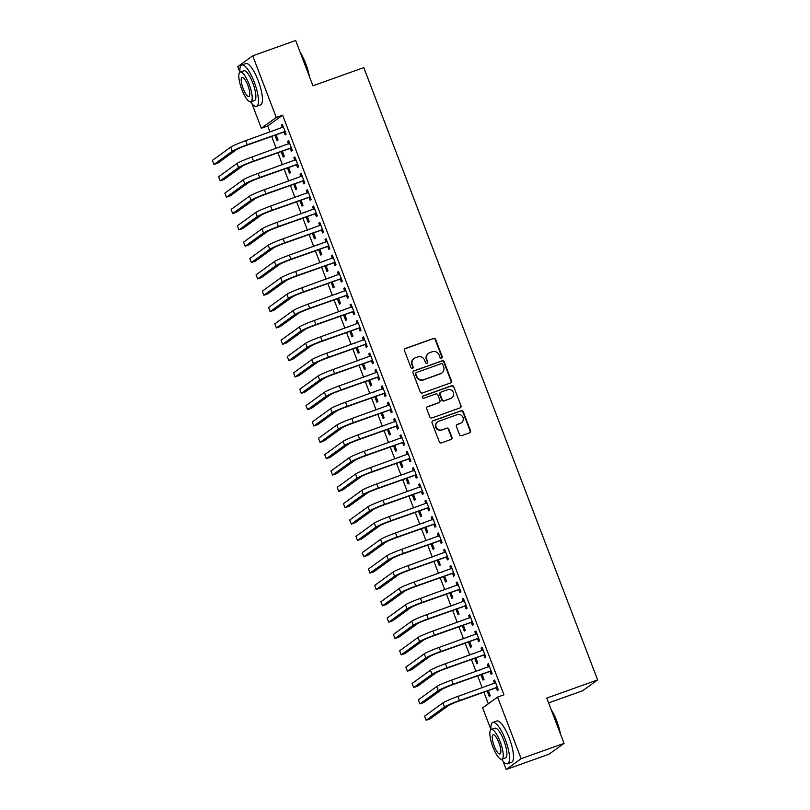 <?xml version="1.0" encoding="UTF-8"?>
<svg xmlns="http://www.w3.org/2000/svg" width="810" height="810" viewBox="0 0 810 810"><rect width="100%" height="100%" fill="white"/><g stroke="black" fill="none" stroke-linecap="round" stroke-linejoin="round"><path stroke-width="1.21" d="M441.521 358.04A1.205 1.154 54.1 0 0 442.189 356.532L435.679 339.481A1.721 1.65 54.1 0 0 433.502 338.438L405.415 348.462A1.721 1.65 54.1 0 0 404.474 350.629L410.984 367.669A1.205 1.154 54.1 0 0 412.776 368.256A1.205 1.154 54.1 0 0 413.161 366.889L412.32 364.692A5.508 5.285 54.1 0 1 415.358 357.767L417.697 356.937A5.508 5.285 54.1 0 1 424.653 360.288L425.493 362.495A1.205 1.154 54.1 0 0 427.285 363.082A1.205 1.154 54.1 0 0 427.67 361.716L426.829 359.508A5.508 5.285 54.1 0 1 429.867 352.593L432.206 351.753A5.508 5.285 54.1 0 1 439.162 355.104L440.002 357.311A1.205 1.154 54.1 0 0 441.521 358.04M441.582 358.02A1.205 1.154 54.1 0 0 441.784 356.825L435.274 339.775A1.721 1.65 54.1 0 0 433.097 338.732L405.01 348.756A1.721 1.65 54.1 0 0 404.828 348.837M412.563 368.388A1.205 1.154 54.1 0 0 412.756 367.183L412.32 364.692M427.072 363.204A1.205 1.154 54.1 0 0 427.275 362.009L426.829 359.508M459.503 434.626A1.721 1.65 54.1 0 0 461.68 435.669L469.557 432.854A1.721 1.65 54.1 0 0 470.509 430.697L463.279 411.763A1.721 1.65 54.1 0 0 461.103 410.721L433.016 420.744A1.721 1.65 54.1 0 0 432.074 422.911L439.303 441.835A1.721 1.65 54.1 0 0 441.47 442.888L450.988 439.486A1.721 1.65 54.1 0 0 451.94 437.329L448.841 429.219A1.721 1.65 54.1 0 0 446.675 428.176L441.956 429.857A4.607 4.415 54.1 0 1 437.613 421.838A4.607 4.415 54.1 0 1 438.676 421.281L457.164 414.679A4.607 4.415 54.1 0 1 461.508 422.699A4.607 4.415 54.1 0 1 460.444 423.255L457.356 424.359A1.721 1.65 54.1 0 0 456.415 426.526L459.503 434.626M501.582 759.324A21.931 6.004 -109.7 0 0 507.586 763.739A21.931 6.004 -109.7 0 0 505.258 739.429A21.931 6.004 -109.7 0 0 492.834 722.419A21.931 6.004 -109.7 0 0 490.981 729.638L482.649 707.879L497.593 697.066L503.952 694.798L282.619 115.182L276.261 117.45L261.316 128.263L251.94 103.71M497.593 697.066L521.124 758.687L506.189 769.5L502.99 761.127M250.533 101.898A21.931 6.004 -109.7 0 0 256.537 106.312A21.931 6.004 -109.7 0 0 254.208 82.002A21.931 6.004 -109.7 0 0 241.785 64.992A21.931 6.004 -109.7 0 0 239.932 72.222L237.786 66.633L252.73 55.829L295.65 40.5L312.933 85.779L363.801 67.615L597.618 679.924L546.75 698.088L564.043 743.367L521.124 758.687M252.73 55.829L276.261 117.45M450.502 382.958A1.721 1.65 54.1 0 0 451.453 380.801L444.224 361.867A1.721 1.65 54.1 0 0 442.047 360.815L413.961 370.848A1.721 1.65 54.1 0 0 413.019 373.005L420.248 391.939A1.721 1.65 54.1 0 0 422.415 392.992L450.502 382.958M453.752 386.815L460.981 405.749A1.721 1.65 54.1 0 1 460.029 407.906L431.943 417.94A1.721 1.65 54.1 0 1 429.776 416.887L426.678 408.787A1.721 1.65 54.1 0 1 427.629 406.63L439.02 402.56A1.721 1.65 54.1 0 0 439.962 400.393L437.916 395.027A1.721 1.65 54.1 0 0 435.74 393.974L423.883 398.206A1.205 1.154 54.1 0 1 422.749 396.11A1.205 1.154 54.1 0 1 423.022 395.958L451.575 385.762A1.721 1.65 54.1 0 1 453.752 386.815L460.981 405.749M548.593 702.908L582.684 690.727L597.618 679.924M490.08 671.622L491.093 674.274L492.095 673.545L488.349 663.734L487.347 664.463L488.308 666.995M480.927 674.649L483.013 680.116L484.026 679.387L482.061 674.244M480.381 669.829L479.479 670.154M477.596 638.928L478.609 641.581L479.611 640.852L475.875 631.041L474.862 631.77L475.824 634.311M468.443 641.955L470.529 647.423L471.541 646.694L469.577 641.55M467.897 637.146L466.995 637.46M465.112 606.234L466.125 608.887L467.127 608.158L463.391 598.347L462.378 599.076L463.34 601.617M455.959 609.262L458.045 614.729L459.057 614L457.093 608.857M455.412 604.452L454.511 604.766M452.628 573.541L453.64 576.193L454.643 575.465L450.907 565.663L449.894 566.392L450.866 568.924M443.475 576.578L445.561 582.036L446.573 581.307L444.609 576.173M442.928 571.759L442.027 572.073M440.144 540.847L441.156 543.51L442.169 542.771L438.423 532.97L437.41 533.699L438.382 536.23M430.991 543.885L433.077 549.352L434.089 548.613L432.125 543.48M430.444 539.065L429.553 539.389M427.66 508.164L428.672 510.816L429.685 510.087L425.938 500.276L424.926 501.005L425.898 503.536M418.507 511.191L420.592 516.659L421.605 515.929L419.641 510.786M417.96 506.371L417.069 506.695M415.176 475.47L416.188 478.123L417.201 477.394L413.454 467.583L412.442 468.312L413.414 470.853M406.023 478.497L408.108 483.965L409.121 483.236L407.157 478.092M405.476 473.688L404.585 474.002M402.692 442.776L403.704 445.429L404.716 444.7L400.97 434.889L399.958 435.628L400.93 438.159M393.538 445.814L395.624 451.271L396.637 450.542L394.673 445.409M392.992 440.994L392.101 441.308M390.207 410.083L391.22 412.735L392.232 412.007L388.486 402.205L387.474 402.934L388.446 405.466M381.054 413.12L383.14 418.588L384.153 417.849L382.188 412.715M380.508 408.301L379.617 408.625M377.723 377.399L378.736 380.052L379.748 379.323L376.002 369.512L374.99 370.241L375.962 372.772M368.57 380.427L370.656 385.894L371.668 385.165L369.704 380.022M368.024 375.607L367.132 375.931M365.239 344.706L366.252 347.358L367.264 346.629L363.518 336.818L362.505 337.547L363.477 340.089M356.086 347.733L358.182 353.2L359.184 352.471L357.22 347.328M355.539 342.924L354.648 343.238M352.755 312.012L353.767 314.665L354.78 313.936L351.034 304.125L350.021 304.854L350.993 307.395M343.602 315.039L345.698 320.507L346.7 319.778L344.736 314.634M343.055 310.23L342.164 310.544M340.271 279.318L341.283 281.971L342.296 281.242L338.55 271.441L337.537 272.17L338.509 274.701M331.128 282.356L333.214 287.813L334.216 287.084L332.262 281.951M330.571 277.536L329.68 277.85M327.787 246.635L328.799 249.288L329.812 248.548L326.065 238.748L325.053 239.476L326.025 242.008M318.644 249.662L320.73 255.13L321.732 254.401L319.778 249.257M318.087 244.843L317.196 245.167M315.303 213.941L316.315 216.594L317.328 215.865L313.581 206.054L312.569 206.783L313.541 209.324M306.16 216.969L308.245 222.436L309.248 221.707L307.294 216.564M305.603 212.149L304.712 212.473M302.818 181.248L303.831 183.9L304.843 183.171L301.097 173.36L300.095 174.089L301.057 176.631M293.676 184.275L295.761 189.743L296.764 189.013L294.81 183.87M293.119 179.466L292.228 179.779M290.334 148.554L291.347 151.207L292.359 150.478L288.613 140.667L287.611 141.406L288.573 143.937M281.192 151.591L283.277 157.049L284.29 156.32L282.325 151.186M280.635 146.772L279.744 147.086M282.619 115.182L267.675 125.985L269.973 132M271.664 136.414L276.22 148.352M277.901 152.766L282.457 164.693M284.138 169.108L288.704 181.045M290.385 185.45L294.941 197.387M296.622 201.801L301.188 213.729M302.869 218.143L307.425 230.081M309.106 234.495L313.662 246.422M315.353 250.837L319.909 262.774M321.59 267.178L326.147 279.116M327.837 283.53L332.394 295.458M334.074 299.872L338.631 311.809M340.322 316.214L344.878 328.151M346.558 332.566L351.115 344.493M352.806 348.908L357.362 360.845M359.043 365.259L363.599 377.187M365.29 381.601L369.846 393.538M371.527 397.943L376.083 409.88M377.774 414.295L382.33 426.222M384.011 430.636L388.567 442.574M390.258 446.988L394.814 458.916M396.495 463.33L401.051 475.267M402.742 479.672L407.298 491.609M408.979 496.024L413.535 507.951M415.216 512.365L419.783 524.303M421.463 528.707L426.019 540.645M427.7 545.059L432.257 556.996M433.947 561.401L438.504 573.338M440.184 577.753L444.741 589.68M446.431 594.094L450.988 606.032M452.668 610.436L457.225 622.374M458.916 626.788L463.472 638.715M465.153 643.13L469.709 655.067M471.4 659.482L475.956 671.409M477.637 675.823L482.193 687.761M483.884 692.165L488.319 703.779M274.944 135.24L277.03 140.707L278.043 139.978L276.078 134.835M274.398 130.42L273.507 130.744M284.097 132.212L285.11 134.865L286.122 134.136L282.376 124.325L281.364 125.054L282.336 127.595M287.428 167.933L289.514 173.401L290.527 172.672L288.562 167.528M286.882 163.114L285.991 163.438M296.582 164.906L297.594 167.559L298.606 166.819L294.86 157.019L293.848 157.748L294.82 160.279M299.913 200.627L301.998 206.084L303.011 205.355L301.047 200.222M299.366 195.807L298.475 196.131M309.066 197.589L310.078 200.242L311.091 199.513L307.344 189.712L306.332 190.441L307.304 192.972M312.397 233.32L314.483 238.778L315.495 238.049L313.531 232.915M311.85 228.501L310.959 228.815M321.55 230.283L322.562 232.936L323.575 232.207L319.828 222.396L318.816 223.135L319.788 225.666M324.881 266.004L326.967 271.471L327.979 270.742L326.015 265.599M324.334 261.195L323.433 261.508M334.034 262.977L335.046 265.629L336.049 264.9L332.313 255.089L331.3 255.818L332.262 258.36M337.365 298.698L339.451 304.165L340.463 303.436L338.499 298.293M336.818 293.878L335.917 294.202M346.518 295.67L347.531 298.323L348.533 297.594L344.797 287.783L343.784 288.512L344.746 291.043M349.849 331.391L351.935 336.859L352.947 336.12L350.983 330.986M349.302 326.572L348.401 326.896M359.002 328.354L360.015 331.007L361.017 330.277L357.271 320.476L356.268 321.205L357.23 323.737M362.333 364.085L364.419 369.542L365.432 368.813L363.467 363.68M361.776 359.265L360.885 359.579M371.486 361.047L372.499 363.7L373.501 362.971L369.755 353.17L368.752 353.899L369.714 356.43M374.817 396.768L376.903 402.236L377.916 401.507L375.951 396.363M374.26 391.959L373.369 392.273M383.97 393.741L384.983 396.394L385.985 395.665L382.239 385.854L381.237 386.583L382.199 389.124M387.301 429.462L389.387 434.929L390.4 434.2L388.435 429.057M386.745 424.642L385.854 424.966M396.444 426.435L397.467 429.087L398.469 428.358L394.723 418.547L393.721 419.276L394.683 421.818M399.786 462.156L401.871 467.623L402.884 466.894L400.92 461.751M399.229 457.336L398.338 457.66M408.928 459.128L409.941 461.781L410.953 461.042L407.207 451.241L406.205 451.97L407.167 454.501M412.27 494.849L414.356 500.307L415.368 499.578L413.404 494.444M411.713 490.03L410.822 490.354M421.413 491.812L422.425 494.464L423.438 493.735L419.691 483.934L418.689 484.663L419.651 487.195M424.754 527.543L426.84 533L427.842 532.271L425.888 527.138M424.197 522.723L423.306 523.037M433.897 524.505L434.909 527.158L435.922 526.429L432.175 516.618L431.163 517.357L432.135 519.888M437.238 560.226L439.324 565.694L440.326 564.965L438.372 559.821M436.681 555.417L435.79 555.731M446.381 557.199L447.393 559.852L448.406 559.123L444.66 549.312L443.647 550.041L444.619 552.582M449.722 592.92L451.808 598.387L452.81 597.658L450.856 592.515M449.165 588.101L448.274 588.424M458.865 589.893L459.877 592.545L460.89 591.816L457.144 582.005L456.131 582.734L457.103 585.265M462.206 625.614L464.292 631.081L465.294 630.342L463.33 625.209M461.649 620.794L460.758 621.118M471.349 622.576L472.362 625.229L473.374 624.5L469.628 614.699L468.615 615.428L469.587 617.959M474.68 658.307L476.776 663.765L477.778 663.036L475.814 657.902M474.133 653.488L473.242 653.802M483.833 655.27L484.846 657.922L485.858 657.193L482.112 647.382L481.099 648.121L482.071 650.653M487.164 690.991L489.26 696.458L490.263 695.729L488.298 690.586M486.618 686.181L485.727 686.495M496.317 687.963L497.33 690.616L498.342 689.887L494.596 680.076L493.584 680.805L494.556 683.346M564.043 743.367L549.099 754.171L506.189 769.5M267.675 125.985L261.316 128.263M281.364 125.054L282.498 124.649M287.611 141.406L288.745 141.001M293.848 157.748L294.982 157.343M300.095 174.089L301.219 173.684M306.332 190.441L307.466 190.036M312.569 206.783L313.703 206.378M318.816 223.135L319.95 222.73M325.053 239.476L326.187 239.071M331.3 255.818L332.434 255.413M337.537 272.17L338.671 271.765M343.784 288.512L344.918 288.107M350.021 304.854L351.155 304.449M356.268 321.205L357.402 320.8M362.505 337.547L363.639 337.142M368.752 353.899L369.886 353.494M374.99 370.241L376.123 369.836M381.237 386.583L382.371 386.178M387.474 402.934L388.608 402.529M393.721 419.276L394.855 418.871M399.958 435.628L401.092 435.223M406.205 451.97L407.339 451.565M412.442 468.312L413.576 467.907M418.689 484.663L419.823 484.258M424.926 501.005L426.06 500.6M431.163 517.357L432.297 516.952M437.41 533.699L438.544 533.294M443.647 550.041L444.781 549.636M449.894 566.392L451.028 565.987M456.131 582.734L457.265 582.329M462.378 599.076L463.512 598.671M468.615 615.428L469.749 615.023M474.862 631.77L475.996 631.365M481.099 648.121L482.233 647.716M487.347 664.463L488.481 664.058M493.584 680.805L494.718 680.4M428.591 353.261L428.186 353.545A5.508 5.285 54.1 0 0 426.425 359.802M414.082 358.435L413.677 358.729A5.508 5.285 54.1 0 0 411.915 364.976M450.684 382.877A1.721 1.65 54.1 0 0 451.048 381.085L443.819 362.161A1.721 1.65 54.1 0 0 441.642 361.108L413.556 371.142A1.721 1.65 54.1 0 0 413.373 371.223M442.716 364.409A1.205 1.154 54.1 0 0 441.187 363.68L416.542 372.478A1.205 1.154 54.1 0 0 415.874 373.997L416.765 376.316A5.508 5.285 54.1 0 0 423.721 379.667L440.569 373.653A5.508 5.285 54.1 0 0 443.596 366.738L442.716 364.409M416.259 372.63L415.854 372.914A1.205 1.154 54.1 0 0 415.469 374.281L415.874 373.997M441.835 372.985L441.43 373.278A5.508 5.285 54.1 0 1 440.164 373.947L423.316 379.961A5.508 5.285 54.1 0 1 416.36 376.609L415.469 374.281M460.212 407.825A1.721 1.65 54.1 0 0 460.576 406.043M439.415 402.347L439.01 402.641A1.721 1.65 54.1 0 1 438.615 402.853L427.224 406.914A1.721 1.65 54.1 0 0 427.042 406.995M453.347 387.109A1.721 1.65 54.1 0 0 451.17 386.056L422.617 396.252A1.205 1.154 54.1 0 0 422.557 396.282M450.836 398.338A4.607 4.415 54.1 0 0 453.114 391.989A4.607 4.415 54.1 0 0 447.555 389.752L441.045 392.08A1.721 1.65 54.1 0 0 440.093 394.247L442.149 399.613A1.721 1.65 54.1 0 0 444.325 400.666L450.431 398.631A4.607 4.415 54.1 0 0 451.494 398.075L451.899 397.781M440.65 392.293L440.245 392.587A1.721 1.65 54.1 0 0 439.688 394.531L440.093 394.247M450.431 398.631L443.921 400.96A1.721 1.65 54.1 0 1 441.744 399.907L439.688 394.531M461.508 422.699L461.103 422.992A4.607 4.415 54.1 0 1 460.039 423.549L456.951 424.653A1.721 1.65 54.1 0 0 456.769 424.734M437.613 421.838L437.208 422.132A4.607 4.415 54.1 0 0 441.551 430.15L441.956 429.857M451.17 439.405A1.721 1.65 54.1 0 0 451.534 437.623L448.436 429.513A1.721 1.65 54.1 0 0 446.269 428.47L441.551 430.15M469.739 432.783A1.721 1.65 54.1 0 0 470.104 430.991L462.875 412.057A1.721 1.65 54.1 0 0 460.698 411.004L432.611 421.038A1.721 1.65 54.1 0 0 432.429 421.119M283.389 126.978L245.683 140.677L247.242 144.767L285.11 131.483M282.619 127.494L283.328 126.836M285.414 132.273L283.52 132.182L246.23 145.496A8.778 0.668 159.1 0 0 236.267 149.799L217.91 163.073L213.941 164.491L232.288 151.217A13.162 1.002 -20.9 0 1 247.242 144.767M213.941 164.491L212.382 160.41L230.728 147.126A13.162 1.002 -20.9 0 1 245.683 140.677M283.52 132.182L284.533 131.453M289.626 143.329L251.92 157.029L253.489 161.109L291.347 147.825M288.856 143.836L289.575 143.178M291.651 148.625L289.757 148.524L252.477 161.838A8.778 0.668 159.1 0 0 242.504 166.141L224.157 179.415L220.178 180.843L238.535 167.559A13.162 1.002 -20.9 0 1 253.489 161.109M220.178 180.843L218.619 176.752L236.976 163.468A13.162 1.002 -20.9 0 1 251.92 157.029M289.757 148.524L290.77 147.795M295.873 159.671L258.167 173.37L259.726 177.461L297.594 164.167M295.103 160.177L295.812 159.529M297.898 164.967L296.004 164.875L258.714 178.19A8.778 0.668 159.1 0 0 248.751 182.483L230.394 195.767L226.425 197.184L244.772 183.9A13.162 1.002 -20.9 0 1 259.726 177.461M226.425 197.184L224.866 193.094L243.213 179.82A13.162 1.002 -20.9 0 1 258.167 173.37M296.004 164.875L297.007 164.147M300.166 52.346A21.404 5.852 70.3 0 1 305.755 63.646A21.404 5.852 70.3 0 1 309.349 76.373M308.65 74.54A21.931 6.004 -109.7 0 0 305.4 63.727A21.931 6.004 -109.7 0 0 300.763 53.905M256.537 106.312L260.516 104.895A21.931 6.004 -109.7 0 0 258.188 80.585A21.931 6.004 -109.7 0 0 245.764 63.575L241.785 64.992M240.195 72.09L243.85 70.784A15.795 4.323 70.3 0 1 252.801 83.025A15.795 4.323 70.3 0 1 254.472 100.531L250.816 101.837A15.795 4.323 -109.7 0 0 249.146 84.331A15.795 4.323 -109.7 0 0 240.195 72.09A15.795 4.323 -109.7 0 0 241.876 89.586A15.795 4.323 -109.7 0 0 250.816 101.837M247.85 85.263A10.176 2.784 -109.7 0 0 242.089 77.375A10.176 2.784 -109.7 0 0 243.162 88.654A10.176 2.784 -109.7 0 0 248.933 96.542A10.176 2.784 -109.7 0 0 247.85 85.263M551.215 709.773A21.404 5.852 70.3 0 1 556.794 721.062A21.404 5.852 70.3 0 1 560.388 733.799M559.69 731.967A21.931 6.004 -109.7 0 0 556.44 721.143A21.931 6.004 -109.7 0 0 551.812 711.332M507.586 763.739L511.566 762.311A21.931 6.004 -109.7 0 0 509.227 738.011A21.931 6.004 -109.7 0 0 496.803 721.001L492.834 722.419M491.245 729.506L494.9 728.2A15.795 4.323 70.3 0 1 503.84 740.451A15.795 4.323 70.3 0 1 505.521 757.947L501.866 759.253A15.795 4.323 -109.7 0 0 500.185 741.757A15.795 4.323 -109.7 0 0 491.245 729.506A15.795 4.323 -109.7 0 0 492.915 747.012A15.795 4.323 -109.7 0 0 501.866 759.253M498.899 742.689A10.176 2.784 -109.7 0 0 493.128 734.802A10.176 2.784 -109.7 0 0 494.211 746.081A10.176 2.784 -109.7 0 0 499.972 753.968A10.176 2.784 -109.7 0 0 498.899 742.689M302.11 176.013L264.404 189.712L265.964 193.803L303.831 180.519M301.34 176.529L302.059 175.871M304.135 181.308L302.241 181.217L264.961 194.532A8.778 0.668 159.1 0 0 254.988 198.835L236.641 212.109L232.662 213.526L251.019 200.252A13.162 1.002 -20.9 0 1 265.964 193.803M232.662 213.526L231.103 209.446L249.46 196.162A13.162 1.002 -20.9 0 1 264.404 189.712M302.241 181.217L303.254 180.488M308.357 192.365L270.651 206.064L272.211 210.144L310.078 196.86M307.587 192.871L308.296 192.213M310.382 197.66L308.488 197.559L271.198 210.873A8.778 0.668 159.1 0 0 261.235 215.177L242.878 228.46L238.91 229.878L257.256 216.594A13.162 1.002 -20.9 0 1 272.211 210.144M238.91 229.878L237.35 225.787L255.697 212.514A13.162 1.002 -20.9 0 1 270.651 206.064M308.488 197.559L309.491 196.83M314.594 208.707L276.888 222.406L278.448 226.496L316.315 213.212M313.824 209.213L314.543 208.565M316.619 214.002L314.725 213.911L277.445 227.225A8.778 0.668 159.1 0 0 267.472 231.518L249.126 244.802L245.147 246.22L263.503 232.946A13.162 1.002 -20.9 0 1 278.448 226.496M245.147 246.22L243.587 242.129L261.944 228.855A13.162 1.002 -20.9 0 1 276.888 222.406M314.725 213.911L315.738 213.182M320.841 225.048L283.135 238.758L284.695 242.838L322.552 229.554M320.072 225.565L320.78 224.907M322.856 230.354L320.973 230.253L283.682 243.567A8.778 0.668 159.1 0 0 273.719 247.87L255.363 261.144L251.394 262.561L269.74 249.288A13.162 1.002 -20.9 0 1 284.695 242.838M251.394 262.561L249.834 258.481L268.181 245.197A13.162 1.002 -20.9 0 1 283.135 238.758M320.973 230.253L321.975 229.524M327.078 241.4L289.373 255.099L290.932 259.19L328.799 245.896M326.308 241.906L327.027 241.248M329.103 246.696L327.21 246.605L289.929 259.919A8.778 0.668 159.1 0 0 279.956 264.212L261.61 277.496L257.631 278.913L275.987 265.629A13.162 1.002 -20.9 0 1 290.932 259.19M257.631 278.913L256.071 274.823L274.428 261.549A13.162 1.002 -20.9 0 1 289.373 255.099M327.21 246.605L328.222 245.865M333.325 257.742L295.62 271.441L297.179 275.532L335.036 262.248M332.556 258.258L333.264 257.6M335.34 263.037L333.457 262.946L296.166 276.261A8.778 0.668 159.1 0 0 286.203 280.564L267.847 293.838L263.878 295.255L282.224 281.981A13.162 1.002 -20.9 0 1 297.179 275.532M263.878 295.255L262.318 291.175L280.665 277.891A13.162 1.002 -20.9 0 1 295.62 271.441M333.457 262.946L334.459 262.217M339.562 274.094L301.857 287.793L303.416 291.873L341.283 278.589M338.793 274.6L339.511 273.942M341.587 279.389L339.694 279.288L302.413 292.602A8.778 0.668 159.1 0 0 292.44 296.906L274.094 310.179L270.115 311.607L288.471 298.323A13.162 1.002 -20.9 0 1 303.416 291.873M270.115 311.607L268.555 307.517L286.912 294.243A13.162 1.002 -20.9 0 1 301.857 287.793M339.694 279.288L340.706 278.559M345.809 290.436L308.104 304.135L309.663 308.225L347.52 294.941M345.04 290.942L345.748 290.294M347.824 295.731L345.941 295.64L308.65 308.954A8.778 0.668 159.1 0 0 298.688 313.247L280.331 326.531L276.362 327.949L294.708 314.675A13.162 1.002 -20.9 0 1 309.663 308.225M276.362 327.949L274.803 323.858L293.149 310.584A13.162 1.002 -20.9 0 1 308.104 304.135M345.941 295.64L346.943 294.911M352.046 306.777L314.341 320.476L315.9 324.567L353.767 311.283M351.277 307.294L351.996 306.636M354.071 312.083L352.178 311.982L314.898 325.296A8.778 0.668 159.1 0 0 304.925 329.599L286.578 342.873L282.599 344.291L300.955 331.017A13.162 1.002 -20.9 0 1 315.9 324.567M282.599 344.291L281.04 340.21L299.396 326.926A13.162 1.002 -20.9 0 1 314.341 320.476M352.178 311.982L353.19 311.253M358.293 323.129L320.588 336.828L322.147 340.909L360.005 327.625M357.514 323.635L358.233 322.977M360.308 328.425L358.425 328.333L321.135 341.648A8.778 0.668 159.1 0 0 311.172 345.941L292.815 359.225L288.846 360.642L307.192 347.358A13.162 1.002 -20.9 0 1 322.147 340.909M288.846 360.642L287.277 356.552L305.633 343.278A13.162 1.002 -20.9 0 1 320.588 336.828M358.425 328.333L359.427 327.594M364.53 339.471L326.825 353.17L328.384 357.261L366.252 343.977M363.761 339.987L364.48 339.329M366.555 344.766L364.662 344.675L327.372 357.99A8.778 0.668 159.1 0 0 317.409 362.293L299.062 375.567L295.083 376.984L313.44 363.71A13.162 1.002 -20.9 0 1 328.384 357.261M295.083 376.984L293.524 372.904L311.88 359.62A13.162 1.002 -20.9 0 1 326.825 353.17M364.662 344.675L365.675 343.946M370.767 355.823L333.072 369.522L334.631 373.602L372.489 360.318M369.998 356.329L370.717 355.671M372.792 361.118L370.899 361.017L333.619 374.331A8.778 0.668 159.1 0 0 323.656 378.634L305.299 391.908L301.33 393.336L319.677 380.052A13.162 1.002 -20.9 0 1 334.631 373.602M301.33 393.336L299.761 389.245L318.117 375.972A13.162 1.002 -20.9 0 1 333.072 369.522M370.899 361.017L371.911 360.288M377.014 372.165L339.309 385.864L340.868 389.954L378.736 376.66M376.245 372.671L376.954 372.023M379.039 377.46L377.146 377.369L339.856 390.683A8.778 0.668 159.1 0 0 329.893 394.976L311.546 408.26L307.567 409.678L325.924 396.404A13.162 1.002 -20.9 0 1 340.868 389.954M307.567 409.678L306.008 405.587L324.354 392.313A13.162 1.002 -20.9 0 1 339.309 385.864M377.146 377.369L378.159 376.64M383.251 388.506L345.556 402.205L347.115 406.296L384.973 393.012M382.482 389.023L383.201 388.365M385.276 393.812L383.383 393.711L346.103 407.025A8.778 0.668 159.1 0 0 336.14 411.328L317.783 424.602L313.814 426.019L332.161 412.746A13.162 1.002 -20.9 0 1 347.115 406.296M313.814 426.019L312.245 421.939L330.601 408.655A13.162 1.002 -20.9 0 1 345.556 402.205M383.383 393.711L384.396 392.982M389.499 404.858L351.793 418.557L353.352 422.638L391.22 409.354M388.729 405.365L389.438 404.706M391.524 410.154L389.63 410.062L352.34 423.377A8.778 0.668 159.1 0 0 342.377 427.67L324.02 440.954L320.051 442.371L338.408 429.087A13.162 1.002 -20.9 0 1 353.352 422.638M320.051 442.371L318.492 438.281L336.839 425.007A13.162 1.002 -20.9 0 1 351.793 418.557M389.63 410.062L390.643 409.323M395.736 421.2L358.03 434.899L359.6 438.99L397.457 425.706M394.966 421.716L395.685 421.058M397.761 426.495L395.867 426.404L358.587 439.719A8.778 0.668 159.1 0 0 348.614 444.022L330.267 457.296L326.288 458.713L344.645 445.439A13.162 1.002 -20.9 0 1 359.6 438.99M326.288 458.713L324.729 454.633L343.086 441.349A13.162 1.002 -20.9 0 1 358.03 434.899M395.867 426.404L396.88 425.675M401.983 437.542L364.277 451.251L365.837 455.331L403.704 442.047M401.213 438.058L401.922 437.4M404.008 442.847L402.114 442.746L364.824 456.06A8.778 0.668 159.1 0 0 354.861 460.363L336.504 473.637L332.535 475.055L350.882 461.781A13.162 1.002 -20.9 0 1 365.837 455.331M332.535 475.055L330.976 470.974L349.323 457.69A13.162 1.002 -20.9 0 1 364.277 451.251M402.114 442.746L403.127 442.017M408.22 453.894L370.514 467.593L372.084 471.683L409.941 458.389M407.45 454.4L408.169 453.752M410.245 459.189L408.351 459.098L371.071 472.412A8.778 0.668 159.1 0 0 361.098 476.705L342.751 489.989L338.772 491.407L357.129 478.123A13.162 1.002 -20.9 0 1 372.084 471.683M338.772 491.407L337.213 487.316L355.57 474.042A13.162 1.002 -20.9 0 1 370.514 467.593M408.351 459.098L409.364 458.369M414.467 470.235L376.761 483.934L378.321 488.025L416.188 474.741M413.697 470.752L414.406 470.094M416.492 475.531L414.599 475.44L377.308 488.754A8.778 0.668 159.1 0 0 367.345 493.057L348.988 506.331L345.019 507.748L363.366 494.475A13.162 1.002 -20.9 0 1 378.321 488.025M345.019 507.748L343.46 503.668L361.807 490.384A13.162 1.002 -20.9 0 1 376.761 483.934M414.599 475.44L415.601 474.711M420.704 486.587L382.998 500.286L384.558 504.367L422.425 491.083M419.934 487.093L420.653 486.435M422.729 491.883L420.835 491.781L383.555 505.096A8.778 0.668 159.1 0 0 373.582 509.399L355.236 522.683L351.257 524.1L369.613 510.816A13.162 1.002 -20.9 0 1 384.558 504.367M351.257 524.1L349.697 520.01L368.054 506.736A13.162 1.002 -20.9 0 1 382.998 500.286M420.835 491.781L421.848 491.052M426.951 502.929L389.245 516.628L390.805 520.719L428.672 507.435M426.181 503.435L426.89 502.787M428.976 508.224L427.083 508.133L389.792 521.448A8.778 0.668 159.1 0 0 379.829 525.741L361.473 539.025L357.504 540.442L375.85 527.168A13.162 1.002 -20.9 0 1 390.805 520.719M357.504 540.442L355.944 536.352L374.291 523.078A13.162 1.002 -20.9 0 1 389.245 516.628M427.083 508.133L428.085 507.404M433.188 519.271L395.483 532.98L397.042 537.06L434.909 523.776M432.418 519.787L433.137 519.129M435.213 524.576L433.32 524.475L396.039 537.789A8.778 0.668 159.1 0 0 386.066 542.092L367.72 555.366L363.741 556.784L382.097 543.51A13.162 1.002 -20.9 0 1 397.042 537.06M363.741 556.784L362.181 552.703L380.538 539.419A13.162 1.002 -20.9 0 1 395.483 532.98M433.32 524.475L434.332 523.746M439.435 535.623L401.73 549.322L403.289 553.402L441.146 540.118M438.666 536.129L439.374 535.471M441.46 540.918L439.567 540.827L402.276 554.141A8.778 0.668 159.1 0 0 392.313 558.434L373.957 571.718L369.988 573.136L388.334 559.852A13.162 1.002 -20.9 0 1 403.289 553.402M369.988 573.136L368.428 569.045L386.775 555.771A13.162 1.002 -20.9 0 1 401.73 549.322M439.567 540.827L440.569 540.088M445.672 551.964L407.967 565.663L409.526 569.754L447.393 556.47M444.903 552.481L445.621 551.823M447.697 557.26L445.804 557.169L408.524 570.483A8.778 0.668 159.1 0 0 398.55 574.786L380.204 588.06L376.225 589.477L394.581 576.204A13.162 1.002 -20.9 0 1 409.526 569.754M376.225 589.477L374.666 585.397L393.022 572.113A13.162 1.002 -20.9 0 1 407.967 565.663M445.804 557.169L446.816 556.44M451.919 568.316L414.214 582.015L415.773 586.096L453.63 572.812M451.15 568.822L451.858 568.164M453.934 573.612L452.051 573.51L414.76 586.825A8.778 0.668 159.1 0 0 404.798 591.128L386.441 604.402L382.472 605.829L400.818 592.545A13.162 1.002 -20.9 0 1 415.773 586.096M382.472 605.829L380.913 601.739L399.259 588.465A13.162 1.002 -20.9 0 1 414.214 582.015M452.051 573.51L453.053 572.781M458.156 584.658L420.451 598.357L422.01 602.448L459.877 589.164M457.387 585.164L458.106 584.516M460.181 589.953L458.288 589.862L421.008 603.177A8.778 0.668 159.1 0 0 411.034 607.47L392.688 620.754L388.709 622.171L407.065 608.897A13.162 1.002 -20.9 0 1 422.01 602.448M388.709 622.171L387.15 618.081L405.506 604.807A13.162 1.002 -20.9 0 1 420.451 598.357M458.288 589.862L459.3 589.133M464.403 601L426.698 614.699L428.257 618.789L466.115 605.505M463.634 601.516L464.343 600.858M466.418 606.305L464.535 606.204L427.245 619.518A8.778 0.668 159.1 0 0 417.282 623.822L398.925 637.095L394.956 638.513L413.302 625.239A13.162 1.002 -20.9 0 1 428.257 618.789M394.956 638.513L393.397 634.433L411.743 621.149A13.162 1.002 -20.9 0 1 426.698 614.699M464.535 606.204L465.537 605.475M470.64 617.352L432.935 631.051L434.494 635.131L472.362 621.847M469.871 617.858L470.59 617.2M472.665 622.647L470.772 622.556L433.492 635.87A8.778 0.668 159.1 0 0 423.519 640.163L405.172 653.447L401.193 654.865L419.55 641.581A13.162 1.002 -20.9 0 1 434.494 635.131M401.193 654.865L399.634 650.774L417.99 637.5A13.162 1.002 -20.9 0 1 432.935 631.051M470.772 622.556L471.784 621.817M476.887 633.693L439.182 647.392L440.741 651.483L478.599 638.199M476.118 634.21L476.827 633.552M478.902 638.989L477.019 638.898L439.729 652.212A8.778 0.668 159.1 0 0 429.766 656.515L411.409 669.789L407.44 671.206L425.787 657.933A13.162 1.002 -20.9 0 1 440.741 651.483M407.44 671.206L405.881 667.126L424.227 653.842A13.162 1.002 -20.9 0 1 439.182 647.392M477.019 638.898L478.022 638.169M483.125 650.045L445.419 663.744L446.978 667.825L484.846 654.541M482.355 650.551L483.074 649.893M485.149 655.341L483.256 655.239L445.976 668.554A8.778 0.668 159.1 0 0 436.003 672.857L417.656 686.131L413.677 687.558L432.034 674.274A13.162 1.002 -20.9 0 1 446.978 667.825M413.677 687.558L412.118 683.468L430.475 670.184A13.162 1.002 -20.9 0 1 445.419 663.744M483.256 655.239L484.269 654.51M489.372 666.387L451.666 680.086L453.225 684.177L491.083 670.883M488.592 666.893L489.311 666.245M491.386 671.682L489.493 671.591L452.213 684.906A8.778 0.668 159.1 0 0 442.25 689.199L423.893 702.483L419.924 703.9L438.271 690.616A13.162 1.002 -20.9 0 1 453.225 684.177M419.924 703.9L418.355 699.81L436.712 686.536A13.162 1.002 -20.9 0 1 451.666 680.086M489.493 671.591L490.506 670.862M495.609 682.729L457.903 696.428L459.462 700.518L497.33 687.234M494.839 683.245L495.558 682.587M497.634 688.034L495.74 687.933L458.45 701.247A8.778 0.668 159.1 0 0 448.487 705.551L430.14 718.824L426.161 720.242L444.518 706.968A13.162 1.002 -20.9 0 1 459.462 700.518M426.161 720.242L424.602 716.162L442.949 702.878A13.162 1.002 -20.9 0 1 457.903 696.428M495.74 687.933L496.753 687.204M230.728 147.126L232.288 151.217M236.976 163.468L238.535 167.559M243.213 179.82L244.772 183.9M249.46 196.162L251.019 200.252M255.697 212.514L257.256 216.594M261.944 228.855L263.503 232.946M268.181 245.197L269.74 249.288M274.428 261.549L275.987 265.629M280.665 277.891L282.224 281.981M286.912 294.243L288.471 298.323M293.149 310.584L294.708 314.675M299.396 326.926L300.955 331.017M305.633 343.278L307.192 347.358M311.88 359.62L313.44 363.71M318.117 375.972L319.677 380.052M324.354 392.313L325.924 396.404M330.601 408.655L332.161 412.746M336.839 425.007L338.408 429.087M343.086 441.349L344.645 445.439M349.323 457.69L350.882 461.781M355.57 474.042L357.129 478.123M361.807 490.384L363.366 494.475M368.054 506.736L369.613 510.816M374.291 523.078L375.85 527.168M380.538 539.419L382.097 543.51M386.775 555.771L388.334 559.852M393.022 572.113L394.581 576.204M399.259 588.465L400.818 592.545M405.506 604.807L407.065 608.897M411.743 621.149L413.302 625.239M417.99 637.5L419.55 641.581M424.227 653.842L425.787 657.933M430.475 670.184L432.034 674.274M436.712 686.536L438.271 690.616M442.949 702.878L444.518 706.968"/></g></svg>
